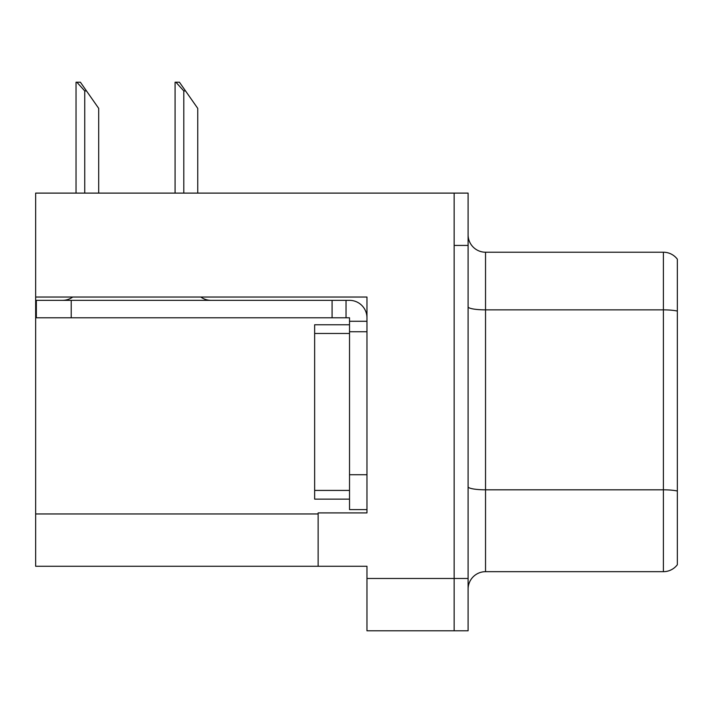<?xml version="1.0" encoding="UTF-8"?>
<svg xmlns="http://www.w3.org/2000/svg" width="713" height="713" viewBox="0 0 713 713"><rect width="100%" height="100%" fill="white"/><g stroke="black" fill="none" stroke-linecap="round" stroke-linejoin="round"><path stroke-width="1.07" d="M366.963 331.741L366.963 474.724L349.522 474.724L349.522 509.599L366.963 509.599L366.963 474.724L366.963 512.914L318.141 512.914L318.141 566.274L35.65 566.274L35.65 297.036L366.963 297.036L366.963 331.741L349.522 331.741L349.522 317.793L332.089 317.793L332.089 300.351L349.522 300.351A17.442 17.442 0 0 1 366.963 317.802M318.141 566.274L366.963 566.274L366.963 630.791L454.154 630.791L454.154 578.484L454.154 630.791L468.102 630.791L468.102 578.484L454.154 578.484L454.154 193.107L35.65 193.107L35.65 297.036M468.102 589.116A17.442 17.442 0 0 1 485.535 571.674L663.402 571.674L663.402 252.224L485.535 252.224A17.442 17.442 0 0 1 468.102 234.782A17.442 17.442 0 0 0 485.535 252.224L485.535 571.674M454.154 193.107L468.102 193.107L468.102 245.424L454.154 245.424L454.154 578.484L366.963 578.484M677.35 259.202A17.442 17.442 0 0 0 663.402 252.224A17.442 17.442 0 0 1 677.35 259.202L677.35 564.705A17.442 17.442 0 0 1 663.402 571.674M468.102 245.424L468.102 578.484M677.35 312.285L677.35 311.073L677.35 312.285M175.888 82.209L179.426 82.209L185.532 90.925L183.794 90.925L175.888 82.209L175.077 82.209L175.077 193.107M197.742 193.107L197.742 108.367L185.532 90.925M76.844 82.209L80.382 82.209L86.487 90.925L84.749 90.925L76.844 82.209L76.033 82.209L76.033 193.107M98.697 193.107L98.697 108.367L86.487 90.925M72.726 297.036A17.442 17.442 0 0 1 62.503 300.351M200.843 297.036A17.442 17.442 0 0 0 211.075 300.351M332.089 317.793L36.345 317.793L36.345 300.351L332.089 300.351M349.522 509.599L366.963 509.599M346.037 317.793L346.037 300.351M366.963 321.278L349.522 321.278M349.522 474.724L349.522 324.763L314.647 324.763L314.647 499.136L349.522 499.136M35.65 513.957L318.141 513.957M677.35 311.073A17.442 3.03 180 0 0 663.402 309.861L485.535 309.861A17.442 3.03 0 0 1 468.102 306.831M677.35 491.025A17.442 3.03 180 0 0 663.402 489.813L485.535 489.813A17.442 3.03 0 0 1 468.102 486.792M183.794 193.107L183.794 90.925M84.749 193.107L84.749 90.925M71.22 317.793L71.22 300.351M314.647 490.419L349.522 490.419M314.647 333.479L349.522 333.479"/></g></svg>
